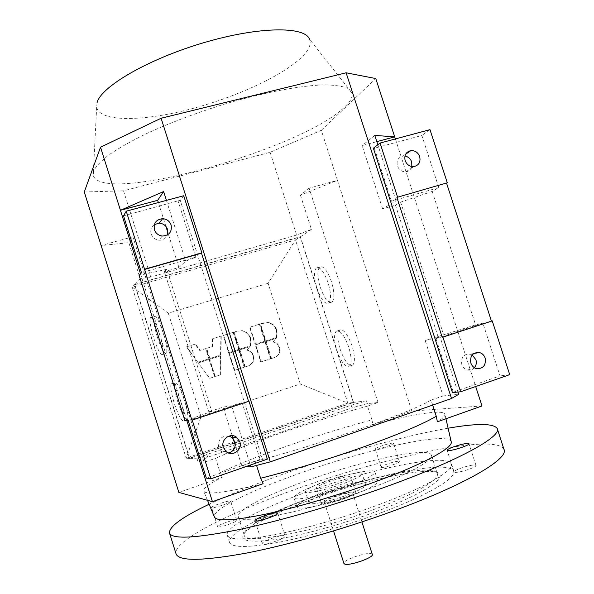 <?xml version="1.0" encoding="UTF-8"?>
<svg xmlns="http://www.w3.org/2000/svg" width="594" height="594" viewBox="0 0 594 594"><rect width="100%" height="100%" fill="white"/><g stroke="black" fill="none" stroke-linecap="round" stroke-linejoin="round"><path stroke-width="0.45" stroke-dasharray="2.97 2.23" d="M93.614 170.953L93.199 175.379C102.02 205.569 302.814 148.916 344.817 106.816C350.623 101.307 352.999 96.636 351.93 92.805L347.668 88.298C342.307 86.1 334.251 84.957 323.507 84.868C299.948 85.633 264.033 92.419 225.542 103.802C196.057 112.934 169.357 123.04 145.441 134.118C130.888 141.298 118.815 148.144 109.222 154.648C101.225 160.818 96.02 166.253 93.614 170.953M97.06 102.591L96.659 107.247C99.747 122.423 143.741 121.525 191.788 108.739C239.894 96.028 289.545 72.505 305.42 53.156C309.689 47.854 311.07 43.236 309.563 39.301L351.93 92.805M157.276 336.85C161.368 348.975 164.419 354.477 166.446 353.356C167.434 350.356 166.35 343.592 163.194 333.063C159.043 320.834 155.992 315.34 154.039 316.572C153.059 319.669 154.143 326.433 157.276 336.85M159.482 334.192C162.637 344.735 163.736 351.5 162.786 354.492C160.803 355.598 157.766 350.089 153.683 337.949C150.542 327.517 149.443 320.76 150.386 317.664C152.294 316.446 155.324 321.955 159.482 334.192M177.799 401.878C182.143 414.686 185.402 420.574 187.563 419.55C188.513 416.78 187.481 410.417 184.474 400.445C180.064 387.518 176.804 381.63 174.718 382.788C173.79 385.64 174.814 392.003 177.799 401.878M180.776 401.648C183.784 411.627 184.831 417.998 183.917 420.752C181.794 421.77 178.564 415.867 174.22 403.044C171.228 393.154 170.188 386.791 171.087 383.947C173.129 382.803 176.359 388.706 180.776 401.648M328.118 282.87C323.871 271.28 319.899 266.342 316.216 268.065C313.773 271.48 314.018 278.185 316.944 288.172C321.116 299.695 325.089 304.633 328.861 302.985C331.289 299.658 331.044 292.953 328.118 282.87M331.504 281.838C327.249 270.263 323.27 265.34 319.55 267.07C317.077 270.493 317.3 277.19 320.225 287.169C324.398 298.678 328.385 303.608 332.195 301.952C334.652 298.619 334.422 291.914 331.504 281.838M348.745 347.126C344.216 334.882 339.998 329.618 336.115 331.326C333.813 334.496 334.066 340.815 336.857 350.282C341.305 362.437 345.522 367.708 349.51 366.09C351.804 362.993 351.544 356.667 348.745 347.126M352.116 346.027C347.579 333.806 343.354 328.549 339.426 330.264C337.102 333.449 337.333 339.768 340.132 349.22C344.579 361.367 348.812 366.624 352.836 364.991C355.153 361.887 354.915 355.568 352.116 346.027M349.925 476.7L350.913 477.123C352.94 479.321 322.379 489.694 317.344 488.491L316.535 488.097C314.82 485.81 344.268 475.787 349.925 476.7M322.23 503.801C327.353 505.286 357.907 494.854 355.791 492.359L354.774 491.869C349.027 490.666 319.587 500.764 321.399 503.341L322.23 503.801M372.29 554.402L371.391 553.749C366.431 551.833 342.322 560.291 343.904 563.409M351.93 492.909C347.238 491.906 322.913 500.245 324.428 502.353L325.126 502.739C329.388 503.942 354.469 495.374 352.754 493.317L351.93 492.909M448.106 428.207C404.521 435.699 342.025 453.2 287.028 472.698C256.935 483.36 230.977 493.866 209.14 504.224M503.942 449.257C495.403 432.811 381.422 457.915 292.627 490.302C228.252 513.32 172.824 541.216 176.01 553.719M379.336 504.462C426.395 486.998 454.722 470.092 451.18 463.84C446.718 452.65 368.302 469.409 305.613 492.426C260.632 508.59 224.435 527.368 227.309 535.291C229.588 540.354 245.753 540.102 275.787 534.533C305.257 528.742 345.337 517.144 379.336 504.462M381.89 512.422C428.92 494.847 457.142 477.598 453.504 471.035C448.864 459.303 370.322 475.712 307.662 498.856C262.697 515.102 226.589 534.199 229.581 542.493C231.942 547.809 248.173 547.765 278.274 542.367C307.796 536.731 347.906 525.185 381.89 512.422M311.249 499.509C278.913 511.397 257.217 522 246.161 531.34C237.258 540.184 245.99 543.042 272.364 539.916C298.663 536.256 341.06 524.754 376.537 511.441C430.271 491.461 453.148 473.247 432.989 471.718C413.439 469.305 357.432 482.558 311.249 499.509M311.219 497.75C279.484 509.392 258.227 519.75 247.446 528.816C244.735 531.34 243.644 533.419 244.171 535.053C244.015 545.114 314.196 532.157 375.014 509.058C415.518 493.993 440.347 479.091 437.251 473.433C436.568 471.844 434.318 470.834 430.487 470.396C411.479 468.094 356.534 481.133 311.219 497.75M305.88 480.999C266.877 494.899 235.981 510.484 238.335 516.587C237.838 525.579 307.662 511.627 368.562 488.929C409.125 474.101 434.169 459.949 431.303 454.997C428.066 446.213 360.506 461.137 305.88 480.999M347.973 486.323C365.978 479.544 374.963 474.74 374.918 471.896C374.049 468.198 345.463 474.331 321.755 483.004C303.653 489.694 294.386 494.602 293.963 497.727C294.178 501.462 323.158 495.5 347.973 486.323M351.009 495.834C369.008 488.988 377.955 484.065 377.851 481.043C376.908 477.108 348.262 483.063 324.569 491.81C306.474 498.559 297.245 503.586 296.881 506.89C297.171 510.847 326.21 505.086 351.009 495.834M328.282 492.374C315.622 497.104 309.199 500.616 308.991 502.895C309.259 505.665 329.544 501.611 346.777 495.188C359.385 490.406 365.674 486.954 365.652 484.815C365.058 482.053 344.98 486.204 328.282 492.374M324.807 481.496C312.14 486.182 305.68 489.582 305.435 491.706C305.635 494.282 325.854 490.057 343.109 483.709C355.724 478.979 362.05 475.623 362.073 473.633C361.546 471.079 341.52 475.386 324.807 481.496M262.645 543.926C265.429 545.448 286.523 538.038 285.061 536.07L284.637 535.751C281.563 534.37 260.966 541.617 262.281 543.629L262.645 543.926M392.857 443.117L393.518 443.295C394.483 444.253 379.031 449.398 375.898 449.161L375.289 448.982C374.406 448.01 389.553 442.946 392.857 443.117M381.756 467.433C384.949 467.842 400.401 462.659 399.383 461.523L398.7 461.293C395.337 460.959 380.197 466.045 381.133 467.203L381.756 467.433M230.39 501.054L230.628 501.21C231.66 502.361 213.617 508.575 211.791 507.692L211.59 507.543C210.67 506.355 228.356 500.259 230.39 501.054M217.842 526.863C219.735 527.955 237.763 521.673 236.672 520.307L236.427 520.121C234.326 519.126 216.647 525.289 217.634 526.685L217.842 526.863M455.145 472.341C459.615 472.876 477.316 466.981 475.994 465.406L474.844 465.02C470.144 464.59 452.873 470.359 454.091 471.955L455.145 472.341M351.195 405.197L366.498 400.943L367.352 403.608L378.036 402.524L367.538 406.125L371.955 419.884C344.624 427.212 316.773 435.781 288.402 445.589C260.024 455.442 237.273 464.478 220.151 472.683L215.607 458.301L204.098 462.251L197.965 461.642L197.082 458.843L206.838 454.492L351.195 405.197L352.042 407.84L207.707 457.246L197.965 461.642M371.955 419.884L372.906 424.658C412.674 414.107 443.956 409.021 444.936 414.337C445.262 415.949 442.745 418.436 437.384 421.799M451.195 441.706C448.277 430.895 364.872 449.806 298.099 473.878C251.024 490.533 212.474 509.31 214.337 516.758M472.163 354.974L470.225 354.187C463.676 353.987 460.862 357.425 461.783 364.493C462.785 367.292 464.605 369.112 467.255 369.951C470.084 370.619 472.482 369.876 474.458 367.708M404.937 156.081L403.007 156.066C398.195 157.343 396.324 160.625 397.401 165.897C399.012 169.899 401.834 171.874 405.858 171.8C408.932 171.354 410.937 169.609 411.865 166.565M229.017 436.07C221.332 435.669 217.879 439.419 218.659 447.304L221.577 451.537C223.73 453.148 226.106 453.66 228.712 453.081M154.351 224.569C151.225 226.938 150.163 230.071 151.158 233.962C152.502 237.57 155.079 239.649 158.895 240.191C162.986 240.325 165.837 238.573 167.456 234.92M164.419 271.651L166.773 269.305L211.761 411.427L208.776 411.835L164.419 271.651L178.928 267.478L185.692 261.122L195.909 257.157L141.498 272.728M166.773 269.305L139.122 275.445M185.024 420.871L211.761 411.427M188.172 420.53L242.122 402.71L231.586 405.828L223.173 407.09L208.776 411.835M123.545 215.852L180.234 200.245L262.34 458.798L260.113 459.377L242.122 402.71M260.113 459.377L206.348 478.088M195.909 257.157L178.126 201.143M231.586 405.828L250.371 465.05M166.431 200.386L185.692 261.122M246.428 466.424L241.832 465.971L235.261 445.24M233.212 438.766L232.751 437.303M232.232 435.677L223.173 407.09M267.389 459.117L262.34 458.798M183.717 195.745L180.234 200.245M435.966 338.654L482.877 323.158L475.594 324.918L425.17 340.451L440.072 336.961L435.966 338.654L453.289 392.166L500.029 375.898L482.877 323.158M438.81 187.637L391.468 201.188L396.005 200.876L382.625 208.873L395.463 205.182L400.66 202.131L432.202 191.409L438.81 187.637L421.844 135.469L374.339 148.27L391.468 201.188M400.66 202.131L443.666 334.882M432.202 191.409L475.594 324.918M395.463 205.182L437.904 336.249M432.662 405.093L431.058 400.118L443.109 395.931L425.17 340.451M395.374 138.937L475.683 386.516M382.625 208.873L362.154 145.567L376.826 141.639M396.005 200.876L377.836 144.765M457.915 392.055L440.072 336.961M453.289 392.166L452.457 392.634M373.359 148.225L374.339 148.27M443.109 395.931L458.657 394.349M374.807 135.41L362.154 145.567M429.989 129.648L421.844 135.469M509.726 374.643L500.029 375.898M481.994 405.962L411.82 411.07L372.906 424.658M263.105 483.679C226.448 492.471 206.667 495.01 203.779 491.305C202.628 488.602 208.791 483.932 222.245 477.279L178.868 492.426M222.245 477.279L220.151 472.683M367.352 403.608L352.042 407.84M367.538 406.125C314.998 420.493 248.181 443.273 215.607 458.301M241.832 465.971L255.257 461.3C317.448 445.381 409.845 412.927 431.058 400.118M255.257 461.3L256.563 465.421M273.129 341.929C276.143 342.649 278.133 344.505 279.091 347.497C280.168 352.368 278.497 355.761 274.079 357.677L271.094 358.635L265.681 341.669L275.802 338.476L273.129 341.929L275.802 338.476M276.24 338.313L266.112 341.513L271.532 358.509L274.525 357.543C278.942 355.628 280.613 352.227 279.536 347.356C278.579 344.357 276.589 342.493 273.567 341.773M271.532 358.509L271.094 358.635M266.112 341.513L265.681 341.669M208.873 358.843L197.854 362.318L186.412 346.889L195.099 344.193L199.77 350.497L205.65 348.663L208.873 358.843L209.222 358.709L205.65 348.663M205.984 348.515L200.104 350.356L195.426 344.037L186.412 346.889M186.724 346.74L197.854 362.318M198.181 362.192L209.222 358.709M220.923 336.189L220.493 355.182L209.541 358.635L206.318 348.455L212.169 346.629L212.355 338.847L221.28 336.018L212.355 338.847M212.704 338.684L212.518 346.473L206.653 348.307L209.89 358.501L209.541 358.635M209.89 358.501L220.493 355.182M220.857 355.041L221.28 336.018M198.314 362.927L209.088 359.526L214.56 376.767L209.727 378.319L198.314 362.927L209.727 378.319M210.076 378.215L214.909 376.663L209.437 359.392L209.088 359.526M209.437 359.392L198.641 362.8M209.756 359.311L220.471 355.932L220.04 375.014L215.221 376.559L209.756 359.311L215.221 376.559M215.577 376.455L220.396 374.903L220.471 355.932M220.827 355.799L210.105 359.184M250.334 338.476L250.133 345.834L239.256 349.265L233.821 332.187L236.865 331.244L241.825 330.836C246.013 331.652 248.849 334.199 250.334 338.476L250.742 338.313C249.25 334.028 246.406 331.474 242.218 330.658L237.244 331.073L234.207 332.016L239.642 349.124L239.256 349.265M234.207 332.016L233.821 332.187M239.642 349.124L250.133 345.834M250.542 345.686L250.742 338.313M238.773 350.156L244.208 367.255L234.37 370.418L228.92 353.267L239.167 350.014L228.92 353.267M229.299 353.126L234.749 370.3L244.208 367.255M234.749 370.3L234.37 370.418M244.609 367.144L239.167 350.014M233.13 332.402L238.565 349.487L228.705 352.591L223.27 335.462L233.509 332.232L223.27 335.462M223.634 335.291L229.084 352.45L238.565 349.487M229.084 352.45L228.705 352.591M238.951 349.339L233.509 332.232M247.015 350.185C250.067 350.906 252.079 352.777 253.044 355.791C254.121 360.699 252.42 364.122 247.936 366.067L244.899 367.04L239.464 349.94L249.732 346.703L247.015 350.185L249.732 346.703M250.133 346.554L239.857 349.792L245.3 366.921L248.337 365.949C252.829 363.996 254.529 360.565 253.452 355.658C252.487 352.636 250.475 350.764 247.416 350.044M245.3 366.921L244.899 367.04M239.857 349.792L239.464 349.94M276.373 330.323L276.195 337.622L265.473 341.001L260.068 324.049L263.06 323.121L267.575 322.668C271.889 323.366 274.822 325.92 276.373 330.323L276.819 330.145C275.26 325.735 272.319 323.181 268.005 322.483L260.484 323.864L265.897 340.845L265.473 341.001M260.484 323.864L260.068 324.049M265.897 340.845L276.195 337.622M276.641 337.459L276.819 330.145M265.006 341.884L270.411 358.858L260.714 361.969L255.294 344.943L265.429 341.728L255.294 344.943M255.71 344.795L261.137 361.843L270.411 358.858M261.137 361.843L260.714 361.969M270.849 358.724L265.429 341.728M259.385 324.265L264.79 341.216L255.078 344.275L249.666 327.272L259.801 324.079L249.666 327.272M250.074 327.094L255.494 344.126L264.79 341.216M255.494 344.126L255.078 344.275M265.214 341.06L259.801 324.079M268.117 283.293L168.295 313.172L201.062 416.802L300.282 384.006L268.117 283.293L295.485 239.924L132.239 287.169L168.295 313.172M134.586 284.556L300.364 236.664L353.549 402.487L189.441 458.442L134.586 284.556L132.239 287.169L186.167 458.16L201.062 416.802M189.441 458.442L186.167 458.16L347.794 403.111L300.282 384.006M353.549 402.487L347.794 403.111L295.485 239.924L300.364 236.664M134.823 284.682L300.26 236.88L353.333 402.376L189.56 458.197L134.823 284.682L140.206 278.69L128.846 242.701L132.878 236.768L101.129 245.522L128.846 242.701M178.928 267.478L167.939 232.803M165.912 226.403L158.36 202.554M140.511 273.856L186.865 420.671M378.036 402.524L309.132 188.157L337.459 180.346L411.82 411.07M84.274 191.981L123.522 190.83L270.114 152.316L321.324 130.279L337.459 180.346L300.416 195.159L309.132 188.157M300.416 195.159L311.419 229.433L296.636 235.031L150.765 277.056L140.206 278.69M270.114 152.316L296.636 235.031M204.098 462.251L132.878 236.768M123.522 190.83L150.765 277.056M300.26 236.88L311.419 229.433M189.56 458.197L197.082 458.843M353.333 402.376L366.498 400.943M206.838 454.492L207.707 457.246M321.324 130.279L375.779 78.549M274.525 357.543L274.079 357.677M279.536 347.356L279.091 347.497M237.244 331.073L236.865 331.244M248.337 365.949L247.936 366.067M253.452 355.658L253.044 355.791M263.484 322.936L263.06 323.121M96.659 107.247L93.199 175.379M162.786 354.492L166.446 353.356M183.917 420.752L187.563 419.55M316.216 268.065L319.55 267.07M336.115 331.326L339.426 330.264M355.791 492.359L350.913 477.123M324.428 502.353L333.546 530.947M497.364 428.987L497.193 428.46M453.504 471.035L451.18 463.84M247.446 528.816L246.161 531.34M244.171 535.053L238.335 516.587M377.851 481.043L374.918 471.896M308.991 502.895L305.435 491.706M285.061 536.07L277.792 513.171M399.383 461.523L393.518 443.295M236.672 520.307L230.628 501.21M475.994 465.406L468.985 443.755M445.946 418.763L444.936 414.337M470.225 354.187L473.685 353.549M403.007 156.066L405.613 154.247M226.299 451.744L221.577 451.537M162.296 236.048L158.895 240.191M405.858 171.8L413.766 166.624M467.255 369.951L476.403 368.57M207.514 500.311L203.779 491.305M454.091 471.955L447.104 450.319M217.634 526.685L211.59 507.543M381.133 467.203L375.289 448.982M262.281 543.629L255.012 520.663M365.652 484.815L362.073 473.633M296.881 506.89L293.963 497.727M437.251 473.433L431.303 454.997M430.487 470.396L432.989 471.718M229.581 542.493L227.309 535.291M352.754 493.317L361.909 521.94M321.399 503.341L316.535 488.097M349.51 366.09L352.836 364.991M328.861 302.985L332.195 301.952M171.087 383.947L174.718 382.788M150.386 317.664L154.039 316.572M241.825 330.836L242.218 330.658M267.575 322.668L268.005 322.483"/><path stroke-width="0.89" d="M343.904 563.409L344.683 564.07C349.257 566.216 374.324 557.424 372.29 554.402L361.909 521.94M209.14 504.224C182.21 517.062 169 526.663 169.513 533.033C172.03 539.486 195.248 538.32 239.167 529.551C282.558 520.418 342.931 502.695 393.525 484.036C462.711 458.62 502.041 435.951 497.193 428.46C493.339 423.292 476.975 423.21 448.106 428.207M176.01 553.719L176.069 553.898C178.913 561.375 202.42 561.092 246.599 553.059C290.228 544.587 350.72 527.064 401.232 508.041C470.314 482.142 509.207 458.033 503.942 449.257L497.364 428.987M277.383 512.882L277.784 513.149C279.15 514.82 258.041 522.141 255.353 520.916L255.012 520.663C253.787 518.956 274.398 511.79 277.383 512.882M467.849 443.421L468.97 443.718C470.218 445.047 452.517 450.905 448.128 450.616L447.104 450.319C445.96 448.96 463.231 443.228 467.849 443.421M475.683 386.516L481.994 405.962L437.384 421.799L436.256 416.216L432.662 405.093M256.563 465.421L260.64 478.259C293.562 469.928 328.133 459.385 364.367 446.643C399.539 434.028 423.5 423.886 436.256 416.216M214.337 516.758L214.583 517.352C217.642 521.591 234.92 520.47 266.416 513.981C297.327 507.321 339.092 495.025 374.628 482.024C423.322 464.27 453.326 447.75 451.225 441.832L451.195 441.706M474.458 367.708C476.284 365.377 476.767 362.704 475.898 359.689L472.163 354.974M470.827 363.008C469.884 355.799 472.742 352.301 479.403 352.502C482.194 353.311 484.117 355.182 485.172 358.115C486.107 365.429 483.189 368.919 476.403 368.57C473.708 367.716 471.844 365.859 470.827 363.008M411.865 166.565L411.701 161.939C410.469 158.657 408.212 156.697 404.937 156.081M405.153 160.603C404.054 155.227 405.954 151.893 410.848 150.601C415.043 150.416 417.99 152.413 419.698 156.593C420.797 162.088 418.822 165.429 413.766 166.624C409.674 166.691 406.801 164.687 405.153 160.603M228.712 453.081C233.932 451.121 235.989 447.356 234.875 441.78L231.645 437.325L229.017 436.07M239.857 441.788C242.783 449.658 232.596 457.187 226.299 451.744L223.322 447.431C220.478 439.694 230.234 432.232 236.561 437.236L239.857 441.788M167.456 234.92L167.575 229.425C166.105 225.572 163.313 223.485 159.207 223.166L154.351 224.569M171.146 225.074C172.134 231.89 169.186 235.551 162.296 236.048C158.405 235.491 155.777 233.368 154.403 229.685C153.371 223.181 156.111 219.513 162.608 218.674C166.795 219.008 169.639 221.139 171.146 225.074M248.589 401.381L192.226 420.092L210.788 478.853L206.348 478.088L188.172 420.53L185.024 420.871L139.122 275.445L141.498 272.728L123.545 215.852L126.232 211.174L144.565 269.223L201.863 252.873L201.507 253.193L248.589 401.381L191.884 420.129L144.565 269.223M250.371 465.05L250.95 466.877L270.3 461.857L451.514 398.5L458.657 394.349L457.915 392.055M376.826 141.639L394.698 136.858L375.779 78.549L346.124 72.795L161.108 118.243L270.3 461.857M161.108 118.243L100.52 147.201L120.441 210.291L163.625 191.543L166.431 200.386M235.261 445.24L233.212 438.766M232.751 437.303L232.232 435.677M250.95 466.877L246.428 466.424M144.305 269.528L201.507 253.193M210.788 478.853L267.389 459.117L249.02 401.314M201.863 252.873L183.717 195.745L126.232 211.174M377.836 144.765L374.807 135.41L394.698 136.858L395.374 138.937M346.124 72.795L451.514 398.5M492.233 320.894L442.211 337.362L492.233 320.894L509.726 374.643L460.61 391.765L452.457 392.634L373.359 148.225L380.056 143.05L429.989 129.648L447.289 182.804L396.881 197.401L447.289 182.804M442.211 337.362L396.881 197.401M446.569 183.212L491.438 321.087M460.61 391.765L442.938 337.192M397.527 197.008L380.056 143.05M100.52 147.201L84.274 191.981L178.868 492.426L212.437 501.67L263.105 483.679L260.64 478.259M163.625 191.543L157.648 200.327L120.441 210.291L140.511 273.856M167.939 232.803L165.912 226.403M158.36 202.554L157.648 200.327M186.865 420.671L212.437 501.67M309.563 39.301C305.108 26.136 259.029 26.299 203.549 42.761C148.062 59.096 101.062 86.657 97.06 102.591M333.546 530.947L343.919 563.454M451.225 441.832L445.946 418.763M473.685 353.549L479.403 352.502M405.613 154.247L410.848 150.601M162.608 218.674L159.207 223.166M236.561 437.236L231.645 437.325M214.583 517.352L207.514 500.311M176.069 553.898L169.513 533.033"/></g></svg>
